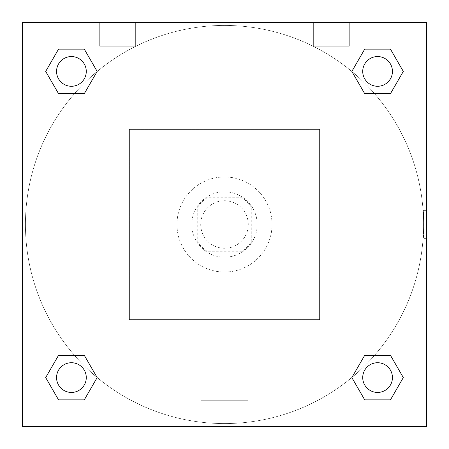 <?xml version="1.0" encoding="UTF-8"?>
<svg xmlns="http://www.w3.org/2000/svg" width="449" height="449" viewBox="0 0 449 449"><rect width="100%" height="100%" fill="white"/><g stroke="black" fill="none" stroke-linecap="round" stroke-linejoin="round"><path stroke-width="0.34" stroke-dasharray="2.25 1.68" d="M248.269 224.5A23.769 23.769 0 0 0 212.613 203.913A23.769 23.769 0 0 0 212.613 245.087A23.769 23.769 0 0 0 248.269 224.5A23.769 23.769 0 0 0 212.613 203.913A23.769 23.769 0 0 0 212.613 245.087A23.769 23.769 0 0 0 248.269 224.5M241.938 251.244L207.062 251.244A31.924 31.924 0 0 1 197.756 241.938L197.756 207.062A31.924 31.924 0 0 1 207.062 197.756L241.938 197.756A31.924 31.924 0 0 1 251.244 207.062L251.244 241.938A31.924 31.924 0 0 1 241.938 251.244L207.062 251.244A31.924 31.924 0 0 1 197.756 241.938L197.756 207.062A31.924 31.924 0 0 1 207.062 197.756L241.938 197.756A31.924 31.924 0 0 1 251.244 207.062L251.244 241.938A31.924 31.924 0 0 1 241.938 251.244M224.5 191.813A32.687 32.687 0 0 1 252.804 240.844A32.687 32.687 0 0 1 196.196 240.844A32.687 32.687 0 0 1 224.5 191.813A32.687 32.687 0 0 0 191.813 224.5A32.687 32.687 0 0 0 224.5 257.187A32.687 32.687 0 0 0 257.187 224.5A32.687 32.687 0 0 0 224.5 191.813M272.043 224.5A47.543 47.543 0 0 0 200.731 183.327A47.543 47.543 0 0 0 200.731 265.673A47.543 47.543 0 0 0 272.043 224.5A47.543 47.543 0 0 0 200.731 183.327A47.543 47.543 0 0 0 200.731 265.673A47.543 47.543 0 0 0 272.043 224.5M319.581 319.581L319.581 129.419L129.419 129.419L129.419 319.581L319.581 319.581L319.581 129.419L129.419 129.419L129.419 319.581L319.581 319.581M22.45 22.45L22.45 426.55L426.55 426.55L426.55 22.45L22.45 22.45L426.55 22.45L426.55 426.55L22.45 426.55L22.45 22.45L426.55 22.45L426.55 426.55L22.45 426.55L22.45 22.45L426.55 22.45L426.55 426.55L22.45 426.55L22.45 22.45M377.581 362.725A14.856 14.856 0 0 0 364.717 385.012A14.856 14.856 0 0 0 390.45 385.012A14.856 14.856 0 0 0 377.581 362.725A14.856 14.856 0 0 1 392.437 377.581A14.856 14.856 0 0 1 377.581 392.437A14.856 14.856 0 0 1 362.725 377.581A14.856 14.856 0 0 1 377.581 362.725M377.581 56.563A14.856 14.856 0 0 0 364.717 78.844A14.856 14.856 0 0 0 390.45 78.844A14.856 14.856 0 0 0 377.581 56.563A14.856 14.856 0 0 0 362.725 71.419A14.856 14.856 0 0 0 377.581 86.275A14.856 14.856 0 0 0 392.437 71.419A14.856 14.856 0 0 0 377.581 56.563M86.275 71.419A14.856 14.856 0 0 0 63.988 58.55A14.856 14.856 0 0 0 63.988 84.283A14.856 14.856 0 0 0 86.275 71.419A14.856 14.856 0 0 0 63.988 58.55A14.856 14.856 0 0 0 63.988 84.283A14.856 14.856 0 0 0 86.275 71.419A14.856 14.856 0 0 0 63.988 58.55A14.856 14.856 0 0 0 63.988 84.283A14.856 14.856 0 0 0 86.275 71.419M71.419 362.725A14.856 14.856 0 0 0 58.55 385.012A14.856 14.856 0 0 0 84.283 385.012A14.856 14.856 0 0 0 71.419 362.725A14.856 14.856 0 0 0 56.563 377.581A14.856 14.856 0 0 0 71.419 392.437A14.856 14.856 0 0 0 86.275 377.581A14.856 14.856 0 0 0 71.419 362.725M423.581 224.5A199.081 199.081 0 0 0 124.962 52.095A199.081 199.081 0 0 0 124.962 396.905A199.081 199.081 0 0 0 423.581 224.5A199.081 199.081 0 0 0 124.962 52.095A199.081 199.081 0 0 0 124.962 396.905A199.081 199.081 0 0 0 423.581 224.5M99.706 22.45L135.362 22.45L99.706 22.45L135.362 22.45L99.706 22.45L99.706 46.219L135.362 46.219L99.706 46.219L135.362 46.219L99.706 46.219L99.706 22.45M349.294 22.45L313.638 22.45L349.294 22.45L313.638 22.45L349.294 22.45L349.294 46.219L313.638 46.219L349.294 46.219L313.638 46.219L349.294 46.219L349.294 22.45M200.995 426.55L248.005 426.55L200.995 426.55L200.995 400.261L248.005 400.261L200.995 400.261L248.005 400.261L200.995 400.261L200.995 426.55L248.005 426.55L200.995 426.55M22.45 238.615L22.45 210.385L22.456 238.615M426.55 210.385L426.544 238.615L426.55 210.385L426.55 238.615L426.55 210.385L423.553 210.385L423.553 238.615L423.553 210.385M351.848 377.581L364.717 399.868L351.848 377.581L364.717 355.299M403.314 377.581L390.45 355.299L403.314 377.581L390.45 399.868L403.314 377.581M45.686 377.581L58.55 399.868L45.686 377.581L58.55 355.299M97.152 377.581L84.283 355.299L97.152 377.581L84.283 399.868L97.152 377.581M45.686 71.419L58.55 93.701L45.686 71.419L58.55 49.132M97.152 71.419L84.283 49.132L97.152 71.419L84.283 93.701L97.152 71.419M403.314 71.419L390.45 49.132L403.314 71.419L390.45 93.701M351.848 71.419L364.717 93.701L351.848 71.419L364.717 49.132M248.005 426.55L248.005 400.261L248.005 426.55M392.437 377.581A14.856 14.856 0 0 0 370.156 364.717A14.856 14.856 0 0 0 370.156 390.45A14.856 14.856 0 0 0 392.437 377.581M86.275 377.581A14.856 14.856 0 0 0 63.988 364.717A14.856 14.856 0 0 0 63.988 390.45A14.856 14.856 0 0 0 86.275 377.581M392.437 71.419A14.856 14.856 0 0 0 370.156 58.55A14.856 14.856 0 0 0 370.156 84.283A14.856 14.856 0 0 0 392.437 71.419M135.362 22.45L135.362 46.219L135.362 22.45M313.638 22.45L313.638 46.219L313.638 22.45M426.55 238.615L423.553 238.615"/><path stroke-width="0.67" d="M426.55 22.45L22.45 22.45L22.45 426.55L426.55 426.55L426.55 22.45M364.717 355.299L351.848 377.581L364.717 355.299L390.45 355.299L364.717 355.299L390.45 355.299L403.314 377.581L390.45 399.868L364.717 399.868L390.45 399.868L364.717 399.868L351.848 377.581M58.55 355.299L45.686 377.581L58.55 355.299L84.283 355.299L58.55 355.299L84.283 355.299L97.152 377.581L84.283 399.868L58.55 399.868L84.283 399.868L58.55 399.868L45.686 377.581M58.55 49.132L45.686 71.419L58.55 49.132L84.283 49.132L58.55 49.132L84.283 49.132L97.152 71.419L84.283 93.701L58.55 93.701L84.283 93.701L58.55 93.701L45.686 71.419M390.45 93.701L403.314 71.419L390.45 93.701L364.717 93.701L390.45 93.701L364.717 93.701L351.848 71.419L364.717 49.132L351.848 71.419M364.717 49.132L390.45 49.132L364.717 49.132L390.45 49.132L403.314 71.419M392.437 377.581A14.856 14.856 0 0 0 370.156 364.717A14.856 14.856 0 0 0 370.156 390.45A14.856 14.856 0 0 0 392.437 377.581M86.275 377.581A14.856 14.856 0 0 0 63.988 364.717A14.856 14.856 0 0 0 63.988 390.45A14.856 14.856 0 0 0 86.275 377.581M392.437 71.419A14.856 14.856 0 0 0 370.156 58.55A14.856 14.856 0 0 0 370.156 84.283A14.856 14.856 0 0 0 392.437 71.419M86.275 71.419A14.856 14.856 0 0 0 63.988 58.55A14.856 14.856 0 0 0 63.988 84.283A14.856 14.856 0 0 0 86.275 71.419"/></g></svg>
